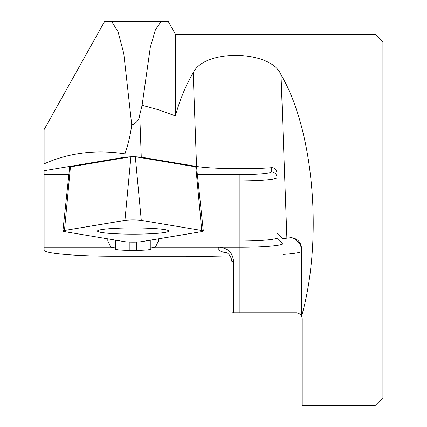 <?xml version="1.0" encoding="UTF-8"?>
<svg xmlns="http://www.w3.org/2000/svg" width="427" height="427" viewBox="0 0 427 427"><rect width="100%" height="100%" fill="white"/><g stroke="black" fill="none" stroke-linecap="round" stroke-linejoin="round"><path stroke-width="0.64" d="M168.094 21.35L161.182 21.371L155.359 29.906L150.277 47.525L142.1 105.293L158.828 109.84L175.374 115.909L175.374 34.203L168.243 21.441M301.638 316.055C301.622 314.822 299.882 313.733 296.418 312.788L282.855 312.788L282.855 254.433A48.753 4.249 0 0 0 301.638 251.081A13.931 13.877 0 0 0 291.182 237.647C297.715 238.528 301.2 242.371 301.638 249.181L301.638 316.055L302.22 318.59L302.22 405.65L375.05 405.65L375.05 34.203L175.374 34.203M301.649 316.081C323.143 239.387 313.802 130.171 281.019 74.826C271.316 50.05 204.496 48.529 193.196 72.83C185.921 85.037 179.98 99.395 175.374 115.909M197.37 174.579L239.905 174.579A31.342 2.733 180 0 0 271.246 171.851L271.246 167.726C248.776 169.471 209.689 168.793 196.559 166.434L141.268 157.173L135.572 156.784M130.651 156.784L125.063 157.163L44.109 170.715L44.109 174.579L68.854 174.579M142.1 105.293L139.746 114.831C139.202 119.811 136.539 123.189 131.746 124.962L123.787 53.567L118.098 31.838L111.586 21.377L104.663 21.371L44.109 129.573L44.109 163.861C68.96 152.77 95.904 149.429 124.94 153.853C128.063 145.004 130.331 135.37 131.746 124.962M141.268 157.173L139.746 114.831M125.063 157.163L124.94 153.853M68.192 180.867L44.109 180.867L44.109 250.121C43.324 253.376 76.524 256.28 113.753 256.211L185.499 256.211L230.612 257.011M44.109 240.999L107.817 240.999L110.839 247.286L44.109 247.286L110.839 247.286L115.37 248.044L115.37 249.058A14.507 1.265 180 0 0 129.883 250.323L136.341 250.323A14.507 1.265 0 0 0 150.854 249.058L150.854 248.044L155.385 247.286L219.446 247.286C227.965 248.066 232.662 252.688 233.548 261.164L233.548 312.788L231.989 312.788L282.855 312.788M44.109 250.121L44.109 170.715M44.109 180.867L44.109 174.579M158.406 238.853L158.406 240.999L155.385 247.286L239.905 247.286A42.951 3.742 0 0 0 282.855 243.539L282.855 254.433L282.855 238.661L291.182 237.647M115.37 248.044L115.37 240.118M107.817 240.999L107.817 238.853M150.854 248.044L150.854 240.118M158.406 240.999L239.905 240.999A37.144 3.24 180 0 0 277.048 237.759L277.048 173.036C276.349 169.215 274.417 167.448 271.246 167.726M282.855 238.661L277.048 233.468M277.048 237.759L282.855 243.539L282.855 238.752A34.822 3.037 180 0 0 285.385 238.298M375.05 34.203L382.891 42.043L382.891 397.809L375.05 405.65M133.112 234.14A35.644 3.106 180 0 0 168.756 231.034A35.644 3.106 180 0 0 164.726 229.598A35.644 3.106 180 0 0 124.641 228.018A35.644 3.106 180 0 0 97.468 231.034A35.644 3.106 180 0 0 133.112 234.14M141.289 241.719L201.763 231.594A13.824 1.206 180 0 0 203.327 231.028A13.824 1.206 180 0 0 201.763 230.484L141.289 220.359A9.218 0.801 180 0 0 133.112 219.926A9.218 0.801 180 0 0 124.935 220.359L64.461 230.484A13.824 1.206 180 0 0 62.897 231.028A13.824 1.206 180 0 0 64.461 231.594L124.935 241.719A9.218 0.801 180 0 0 133.112 242.152A9.218 0.801 180 0 0 141.289 241.719M203.327 231.028L196.585 167.144A7.083 0.619 180 0 0 195.785 166.866L135.311 156.741L130.918 156.741L70.439 166.866A7.083 0.619 180 0 0 69.638 167.144L62.897 231.028M101.498 229.603A35.644 3.106 180 0 0 97.468 231.039A35.644 3.106 180 0 0 133.112 234.145A35.644 3.106 180 0 0 168.756 231.039A35.644 3.106 180 0 0 141.583 228.023A35.644 3.106 180 0 0 101.498 229.603M201.763 230.484L141.668 220.423C137.547 219.862 132.455 219.782 126.387 220.177L64.84 230.42C62.395 230.804 62.273 231.199 64.461 231.594L124.652 241.671C128.81 242.216 133.87 242.29 139.837 241.901L201.389 231.658C203.828 231.274 203.957 230.879 201.763 230.484L195.785 166.866M227.559 253.19A130.005 11.332 0 0 1 219.446 247.286M233.548 261.164A116.08 10.115 180 0 0 231.989 262.813C231.615 254.946 226.934 252.859 226.15 252.266L226.155 252.266M129.883 250.323L129.883 242.104M136.341 250.323L136.341 242.104M239.905 312.788L239.905 180.867L198.032 180.867M271.246 171.851A5.802 5.781 180 0 1 277.048 177.632A37.144 3.24 0 0 1 239.905 180.867L239.905 174.579M281.019 74.826L286.88 238.042M193.196 72.83L196.559 166.434M135.311 156.741L141.289 220.359M130.918 156.741L124.935 220.359M70.439 166.866L64.461 230.484M167.341 21.377L161.918 21.377M163.68 21.446L162.858 21.446M166.215 21.441L165.329 21.441M164.262 21.435L162.703 21.435M109.387 21.435L108.506 21.435M161.182 21.366L111.57 21.366M231.989 312.788L231.989 262.813"/></g></svg>
